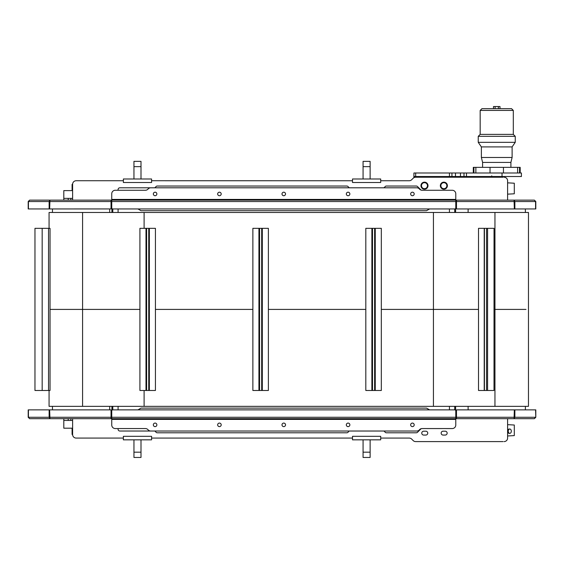 <?xml version="1.0" encoding="UTF-8"?>
<svg xmlns="http://www.w3.org/2000/svg" width="564" height="564" viewBox="0 0 564 564"><rect width="100%" height="100%" fill="white"/><g stroke="black" fill="none" stroke-linecap="round" stroke-linejoin="round"><path stroke-width="0.85" d="M141 166.648L141 161.36L133.95 161.36L133.95 166.648L141 166.648L141 178.985M133.95 178.985L133.95 166.648M370.125 166.648L370.125 161.36L363.075 161.36L363.075 166.648L370.125 166.648L370.125 178.985M363.075 178.985L363.075 166.648M111.214 200.135L111.742 200.135L111.037 200.135L111.037 208.948M68.209 200.135L68.209 198.373L63.802 198.373L63.802 200.135L63.802 190.618L72.615 190.618L72.086 190.026L72.086 184.4L72.615 184.4M68.209 198.373L70.852 198.373L70.852 200.135M72.615 198.373L70.852 198.373M380.7 178.985L380.7 182.51L352.5 182.51L352.5 178.985L380.7 178.985M151.575 178.985L151.575 182.51L123.375 182.51L123.375 178.985L151.575 178.985M507.6 196.61L507.6 194.157L514.298 193.79L514.298 183.208L507.6 182.842L507.6 180.748L507.6 200.135M411.692 179.712A3.525 3.525 0 0 1 409.203 180.748A3.525 3.525 0 0 0 411.692 179.712L413.158 178.252A3.525 3.525 0 0 1 415.647 177.223L503.088 177.223M490.398 177.223L454.443 177.223L454.443 176.518M123.375 180.741L76.14 180.741L123.375 180.741M352.5 180.748L151.575 180.741M72.615 200.135L72.615 184.273A3.525 3.525 0 0 1 76.14 180.748M148.071 429.782A3.525 3.525 0 0 0 145.392 428.555L115.267 428.555A3.525 3.525 0 0 1 111.742 425.03L111.742 410.93A1.057 1.057 0 0 1 112.8 409.873L112.8 406.348M112.8 212.473L112.8 208.948A1.057 1.057 0 0 1 111.742 207.89L111.742 193.783A3.525 3.525 0 0 1 115.267 190.258M111.214 418.685L29.61 418.685L49.935 418.685L49.66 417.275L111.037 417.275L111.037 418.685M72.615 418.685L72.615 434.548A3.525 3.525 0 0 0 76.14 438.073L123.375 438.073M151.575 438.073L352.5 438.073M380.7 438.073L409.203 438.073A3.525 3.525 0 0 1 411.692 439.102L413.158 440.562A3.525 3.525 0 0 0 415.647 441.598L503.088 441.598M507.6 418.685L507.6 438.073A3.525 3.525 0 0 1 504.075 441.598M514.065 417.98L514.869 417.275L514.065 418.685L455.782 418.685L455.782 425.03A3.525 3.525 0 0 1 452.257 428.555L422.133 428.555A3.525 3.525 0 0 0 419.454 429.782M514.368 201.538L514.065 200.84L514.368 201.545L535.8 201.545L535.8 208.948L514.869 208.948L514.869 201.545L514.065 200.135L514.34 208.948L456.487 208.948L456.487 200.135L455.782 200.135L455.782 207.89A1.057 1.057 0 0 1 454.725 208.948L454.725 212.473M454.725 406.348L454.725 409.873A1.057 1.057 0 0 1 455.782 410.93L455.782 418.685L111.742 418.685M504.075 177.223A3.525 3.525 0 0 1 507.6 180.748M409.203 180.748L380.7 180.748M425.82 431.192A1.939 1.939 0 0 1 427.759 433.138A1.939 1.939 0 0 1 425.82 435.07L423.705 435.07A1.939 1.939 0 0 1 421.766 433.138A1.939 1.939 0 0 1 423.705 431.192L425.82 431.192A1.939 1.939 0 0 1 427.759 433.138A1.939 1.939 0 0 1 425.82 435.07M445.207 431.192A1.939 1.939 0 0 1 447.146 433.138A1.939 1.939 0 0 1 445.207 435.07L443.092 435.07A1.939 1.939 0 0 1 441.154 433.138A1.939 1.939 0 0 1 443.092 431.192L445.207 431.192A1.939 1.939 0 0 1 447.146 433.138A1.939 1.939 0 0 1 445.207 435.07M133.95 439.835L133.95 457.46L141 457.46L141 439.835M363.075 439.835L363.075 457.46L370.125 457.46L370.125 439.835M423.705 435.07A1.939 1.939 0 0 1 421.766 433.138A1.939 1.939 0 0 1 423.705 431.192M443.092 435.07A1.939 1.939 0 0 1 441.154 433.138A1.939 1.939 0 0 1 443.092 431.192M63.802 420.441L63.802 428.196L72.615 428.196L72.086 428.788L72.086 434.414L72.615 434.682M413.158 440.562L411.692 439.102A3.525 3.525 0 0 0 409.203 438.073M490.398 441.598L415.647 441.598M507.6 422.21L507.6 424.657L514.298 425.023L514.298 435.605L507.6 435.972L507.6 438.073M70.852 418.685L70.852 420.448L72.615 420.448M70.852 420.448L68.209 420.448L68.209 418.685M63.802 420.448L63.802 418.685L63.802 420.448L68.209 420.448M380.7 439.835L380.7 436.31L352.5 436.31L352.5 439.835L380.7 439.835M151.575 439.835L151.575 436.31L123.375 436.31L123.375 439.835L151.575 439.835M72.086 184.4L72.615 184.132M72.086 190.026L72.615 190.026M509.793 433.363A2.171 1.53 90 0 0 511.322 431.192A2.171 1.53 90 0 0 509.793 429.028A2.171 1.53 90 0 0 508.256 431.192A2.171 1.53 90 0 0 509.793 433.363L509.179 433.363A2.171 1.53 -90 0 1 507.649 431.192A2.171 1.53 -90 0 1 509.179 429.028L509.793 429.028M72.615 434.414L72.086 434.414M72.615 428.788L72.086 428.788M511.548 108.655L481.938 108.655L480.175 110.417L513.31 110.417L511.548 108.655L500 108.655L500 106.54L493.486 106.54L493.486 108.655L495.114 108.655L495.114 106.54M495.114 108.655L498.372 108.655L498.372 106.54M515.249 136.333L478.237 136.333L478.237 142.325L515.249 142.325L515.249 136.333M512.112 146.908L481.374 146.908L481.374 157.483L512.112 157.483L512.112 146.908M492.337 177.251L491.709 176.631L501.777 176.518M491.709 176.631L491.709 175.813M520.184 167.353L473.302 167.353L473.302 172.993M481.938 108.655L493.486 108.655M513.31 110.417L513.31 134.387L480.175 134.387L480.175 110.417M510.899 167.353L510.899 162.418L482.594 162.418L482.594 167.353M155.749 186.91A1.762 1.762 0 0 1 157.271 186.035L346.804 186.035A1.762 1.762 0 0 1 348.326 186.91A1.762 1.762 0 0 0 349.856 187.798M118.087 190.265L118.087 189.56A1.762 1.762 0 0 1 119.85 187.798L154.219 187.798A1.762 1.762 0 0 0 155.749 186.917M349.856 431.023A1.762 1.762 0 0 0 348.326 431.897A1.762 1.762 0 0 1 346.804 432.785L157.271 432.785A1.762 1.762 0 0 1 155.749 431.897A1.762 1.762 0 0 0 154.219 431.023L119.85 431.023A1.762 1.762 0 0 1 118.087 429.26L118.087 428.555M118.087 409.873L118.087 406.348M118.087 212.473L118.087 208.948M421.576 428.598A1.762 1.762 0 0 0 420.723 429.07L417.522 432.264A1.762 1.762 0 0 1 416.274 432.785L386.396 432.785A1.762 1.762 0 0 1 384.874 431.897A1.762 1.762 0 0 0 383.344 431.023M449.438 208.948L449.438 212.473M449.438 406.348L449.438 409.873M384.874 186.91A1.762 1.762 0 0 1 386.396 186.035L416.274 186.035A1.762 1.762 0 0 1 417.522 186.55L420.723 189.744A1.762 1.762 0 0 0 421.576 190.216M383.344 187.798A1.762 1.762 0 0 0 384.874 186.917M426.948 177.223A8.812 8.812 0 0 0 422.013 177.223M446.335 177.223A8.812 8.812 0 0 0 441.4 177.223M463.989 172.993L463.989 176.518L521.418 176.518L521.418 172.993L449.459 172.993L449.459 176.518L413.906 176.518L413.906 172.993L413.906 177.681M449.459 172.993L413.906 172.993M449.459 176.518L451.947 176.518L451.947 172.993M455.472 172.993L455.472 176.518L460.464 176.518L460.464 172.993M463.989 176.518L460.464 176.518M455.472 176.518L451.947 176.518M149.368 390.485L155.431 390.485L155.431 228.335L149.368 228.335L149.368 390.485L139.921 390.485L139.921 228.335L149.368 228.335M146.619 228.335L146.619 390.485M148.734 228.335L148.734 390.485M49.068 228.335L49.068 212.473L144.102 212.473L144.102 228.335M144.102 390.485L144.102 406.348L49.068 406.348L49.068 390.485M262.309 390.485L268.379 390.485L268.379 228.335L262.309 228.335L262.309 390.485L252.869 390.485L252.869 228.335L262.309 228.335M259.567 228.335L259.567 390.485M261.682 228.335L261.682 390.485M375.257 390.485L381.32 390.485L381.32 228.335L375.257 228.335L375.257 390.485L365.81 390.485L365.81 228.335L375.257 228.335M372.508 228.335L372.508 390.485M374.623 228.335L374.623 390.485M494.029 228.335L494.001 390.485L494.029 228.335M484.434 228.335L484.434 390.485L478.512 390.485L478.512 228.335L494.001 228.335M486.549 228.335L486.549 390.485L484.434 390.485M494.001 390.485L486.549 390.485M50.034 228.335L50.034 390.485L48.539 390.485L48.539 228.335L50.034 228.335M48.539 390.485L34.968 390.485L34.968 228.335L48.539 228.335M144.102 212.473L528.468 212.473L528.468 406.348L433.434 406.348L433.434 212.473M433.434 406.348L144.102 406.348M514.368 417.275L514.368 409.873L535.8 409.873L535.8 417.275L534.39 418.685L514.065 418.685L514.34 409.873L456.487 409.873L456.487 417.275L514.34 417.275M535.581 409.873L535.8 417.275M514.869 409.873L514.869 417.275L535.581 417.275M535.581 417.268L534.39 418.685M456.487 418.685L456.487 417.275M456.487 417.98L455.782 417.98M514.65 418.685L514.065 418.685M535.581 208.948L535.581 201.538L534.39 200.135L535.8 201.545M514.368 201.545L514.368 208.948L514.869 208.948M456.487 200.135L534.39 200.135M455.782 200.84L456.487 200.84M514.065 200.135L514.65 200.135M49.632 201.545L49.632 208.948L28.2 208.948L28.2 201.538L29.61 200.135L111.037 200.135M111.037 208.941L49.66 208.948L49.935 200.135L29.61 200.135L28.419 201.545L28.419 208.948M49.935 200.84L49.131 201.538L49.935 200.135L56.4 200.135M49.131 208.948L49.131 201.538M49.131 409.873L49.131 417.275L49.935 417.98L49.632 409.873L28.2 409.873L28.2 417.275L29.61 418.685L28.2 417.275M28.419 409.873L28.419 417.275L49.131 417.275M49.66 417.275L49.66 409.873L111.037 409.873L111.037 417.275M49.131 417.268L49.935 418.685M111.919 410.345L111.919 407.053L112.8 407.053M455.606 410.345L455.606 406.348M111.919 406.348L111.919 407.053M454.725 407.053L455.606 407.053M455.606 208.468L455.606 211.768L454.725 211.768M111.919 208.468L111.919 212.473M455.606 212.473L455.606 211.768M112.8 211.761L111.919 211.761M440.343 185.683A3.525 3.525 0 0 1 445.63 182.623A3.525 3.525 0 0 1 445.63 188.736A3.525 3.525 0 0 1 440.343 185.683M420.955 185.683A3.525 3.525 0 0 1 426.243 182.623A3.525 3.525 0 0 1 426.243 188.736A3.525 3.525 0 0 1 420.955 185.683M446.462 187.177L445.595 188.672L443.868 188.672A2.996 2.996 0 0 0 446.462 184.181L447.33 185.683L446.462 187.177M442.141 188.672L441.274 187.177A2.996 2.996 0 0 0 443.868 188.672L442.141 188.672M440.406 185.683L441.274 184.181A2.996 2.996 0 0 0 441.274 187.177L440.406 185.683M443.868 182.68L445.595 182.68L446.462 184.181A2.996 2.996 0 0 0 441.274 184.181L442.141 182.68L443.868 182.68M427.075 187.177L426.208 188.672L424.481 188.672A2.996 2.996 0 0 0 427.075 184.181L427.942 185.683L427.075 187.177M422.753 188.672L421.886 187.177A2.996 2.996 0 0 0 424.481 188.672L422.753 188.672M421.019 185.683L421.886 184.181A2.996 2.996 0 0 0 421.886 187.177L421.019 185.683M424.481 182.68L426.208 182.68L427.075 184.181A2.996 2.996 0 0 0 421.886 184.181L422.753 182.68L424.481 182.68M148.071 189.025A3.525 3.525 0 0 1 150.75 187.798L416.775 187.798A3.525 3.525 0 0 1 419.454 189.025M145.392 190.258A3.525 3.525 0 0 0 148.071 189.032M419.454 189.032A3.525 3.525 0 0 0 422.133 190.265L452.257 190.265A3.525 3.525 0 0 1 455.782 193.79L455.782 200.135L111.742 200.135M145.392 190.265L115.267 190.265M454.725 208.948L112.8 208.948M219.431 195.722A1.762 1.762 0 0 1 217.901 193.085A1.762 1.762 0 0 1 220.961 193.085A1.762 1.762 0 0 1 219.431 195.722M412.425 195.722A1.762 1.762 0 0 1 410.895 193.085A1.762 1.762 0 0 1 413.955 193.085A1.762 1.762 0 0 1 412.425 195.722M155.1 195.722A1.762 1.762 0 0 1 153.57 193.085A1.762 1.762 0 0 1 156.63 193.085A1.762 1.762 0 0 1 155.1 195.722M283.762 195.722A1.762 1.762 0 0 1 282.233 193.085A1.762 1.762 0 0 1 285.292 193.085A1.762 1.762 0 0 1 283.762 195.722M348.094 195.722A1.762 1.762 0 0 1 346.564 193.085A1.762 1.762 0 0 1 349.624 193.085A1.762 1.762 0 0 1 348.094 195.722M419.454 429.789A3.525 3.525 0 0 1 416.775 431.023L150.75 431.023A3.525 3.525 0 0 1 148.071 429.789M112.8 409.873L454.725 409.873M348.094 423.085A1.762 1.762 0 0 1 349.624 425.735A1.762 1.762 0 0 1 346.564 425.735A1.762 1.762 0 0 1 348.094 423.085M155.1 423.085A1.762 1.762 0 0 1 156.63 425.735A1.762 1.762 0 0 1 153.57 425.735A1.762 1.762 0 0 1 155.1 423.085M412.425 423.085A1.762 1.762 0 0 1 413.955 425.735A1.762 1.762 0 0 1 410.895 425.735A1.762 1.762 0 0 1 412.425 423.085M283.762 423.085A1.762 1.762 0 0 1 285.292 425.735A1.762 1.762 0 0 1 282.233 425.735A1.762 1.762 0 0 1 283.762 423.085M219.431 423.085A1.762 1.762 0 0 1 220.961 425.735A1.762 1.762 0 0 1 217.901 425.735A1.762 1.762 0 0 1 219.431 423.085M141 210.703L137.947 208.948M141 210.71L426.525 210.703L429.578 208.948M137.947 409.873L141 408.11L426.525 408.11L429.578 409.873M478.512 309.41L381.32 309.41M365.81 309.41L268.379 309.41M252.869 309.41L155.431 309.41M139.921 309.41L50.034 309.41M526 309.41L494.029 309.41M141 452.173L133.95 452.173M370.125 452.173L363.075 452.173M517.618 167.353L517.618 172.993M519.557 172.993L519.557 167.353M473.929 167.353L473.929 172.993M475.868 172.993L475.868 167.353M503.448 172.993L503.448 167.353M490.038 172.993L490.038 167.353M415.668 176.518L415.668 172.993M466.477 176.518L466.477 172.993M502.03 176.518L502.03 172.993M145.991 228.335L145.991 390.485M82.584 212.473L82.584 406.348M258.932 228.335L258.932 390.485M371.88 228.335L371.88 390.485M484.215 228.335L484.215 390.485M487.585 228.335L487.585 390.485M42.166 228.335L42.166 390.485M494.952 212.473L494.952 406.348M514.34 201.545L456.487 201.545M111.037 201.545L49.66 201.545M49.131 201.545L28.419 201.545M455.782 201.545L111.742 201.545M455.782 199.43L111.742 199.43M111.742 417.275L455.782 417.275M111.742 419.39L455.782 419.39M109.67 409.873L109.712 406.348M52.48 409.873L52.438 406.348M52.48 208.948L52.438 212.473M109.67 208.948L109.712 212.473M525.352 409.873L525.394 406.341M468.134 409.873L468.092 406.348M468.134 208.948L468.092 212.473M525.352 208.948L525.394 212.473M512.112 146.901L515.249 142.325M481.374 146.901L478.237 142.325M501.184 177.223L501.777 176.631M520.184 172.993L520.184 167.346M480.175 134.394L478.237 136.326M513.31 134.394L515.249 136.326M510.892 162.411L512.112 157.483M482.594 162.411L481.374 157.483"/></g></svg>
